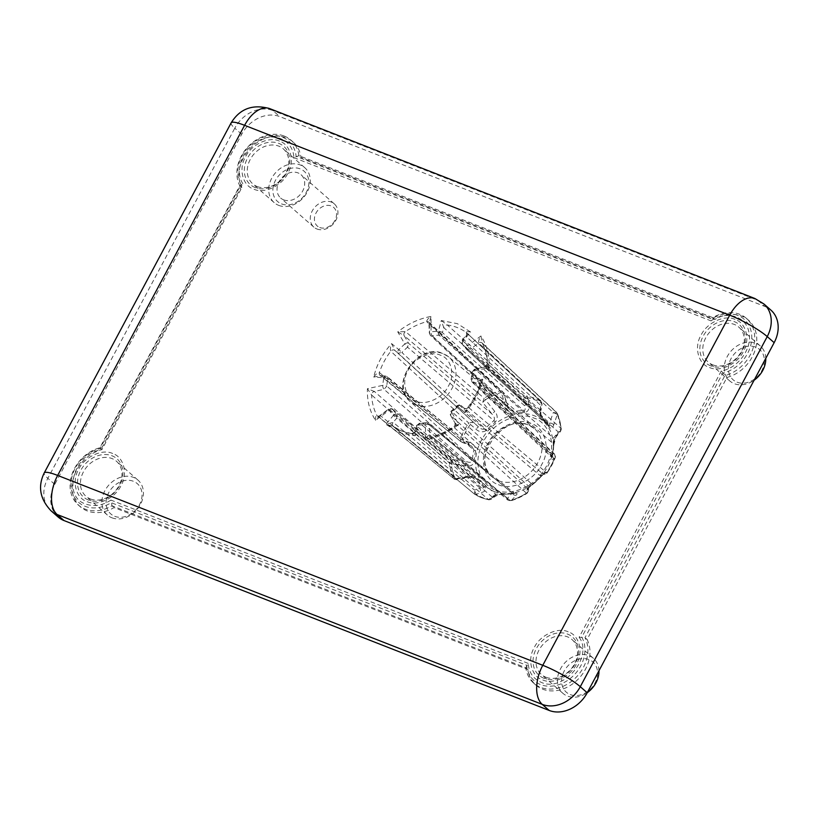 <?xml version="1.0" encoding="UTF-8"?>
<svg xmlns="http://www.w3.org/2000/svg" width="819" height="819" viewBox="0 0 819 819"><rect width="100%" height="100%" fill="white"/><g stroke="black" fill="none" stroke-linecap="round" stroke-linejoin="round"><path stroke-width="0.61" stroke-dasharray="4.09 3.07" d="M101.945 449.6L99.867 447.778L100.696 450L242.874 183.722L239.783 185.749L241.851 187.571L101.945 449.6A34.828 28 -48.8 0 0 74.509 474.907A34.828 28 -48.8 0 0 80.323 506.766A34.828 28 -48.8 0 0 114.056 507.585L527.917 669.563A34.828 28 -48.8 0 0 535.861 685.063A34.828 28 -48.8 0 0 576.126 681.111A34.828 28 -48.8 0 0 587.069 639.465L726.975 377.436A34.828 28 -48.8 0 0 754.412 352.139A34.828 28 -48.8 0 0 748.597 320.27A34.828 28 -48.8 0 0 741.809 316.165A34.828 28 -48.8 0 0 714.864 319.451L301.003 157.473A34.828 28 -48.8 0 0 293.059 141.984A34.828 28 -48.8 0 0 286.271 137.868A34.828 28 -48.8 0 0 249.314 149.406A34.828 28 -48.8 0 0 241.851 187.571M242.874 183.722C234.254 171.13 242.475 148.331 258.999 140.54C275.143 131.572 293.325 140.817 293.826 157.586L298.925 155.651L301.003 157.473M293.826 157.586L711.046 320.884L712.786 317.629L714.864 319.451M711.046 320.884C726.177 310.237 746.242 315.95 748.894 332.279C752.815 348.065 738.083 368.315 721.304 370.966L726.975 377.436M721.304 370.966L579.125 637.243L584.991 637.643L587.069 639.465M579.125 637.243C593.867 657.033 563.073 692.915 541.216 682.329C533.22 678.808 528.879 672.501 528.173 663.38L525.839 667.741L527.917 669.563M528.173 663.38L110.954 500.081L111.988 505.763L114.056 507.585M110.954 500.081C102.436 505.589 94.021 506.91 85.678 504.033C62.039 496.816 73.567 453.409 100.696 450M568.181 631.828C558.046 626.76 539.916 635.175 534.264 647.583C527.006 659.346 531.429 676.596 542.547 679.842C552.671 684.919 570.802 676.494 576.453 664.096C583.712 652.323 579.299 635.073 568.181 631.828M112.643 453.531C102.508 448.464 84.377 456.879 78.726 469.287C71.468 481.06 75.891 498.31 87.009 501.556C97.133 506.623 115.264 498.208 120.915 485.8C128.173 474.027 123.761 456.777 112.643 453.531M279.453 141.124C269.318 136.056 251.198 144.472 245.536 156.879C238.288 168.642 242.7 185.903 253.818 189.138C263.953 194.216 282.074 185.8 287.735 173.393C294.983 161.619 290.571 144.369 279.453 141.124M734.991 319.42C724.856 314.342 706.736 322.758 701.074 335.166C693.826 346.939 698.238 364.189 709.356 367.434C719.491 372.502 737.612 364.086 743.273 351.679C750.521 339.905 746.109 322.655 734.991 319.42M484.961 486.977A44.431 35.719 131.2 0 1 478.88 479.77C476.044 476.812 472.532 475.685 468.345 476.402L455.139 478.685A61.701 49.601 131.2 0 1 451.279 463.656L452.272 459.428L449.508 463.073A3.092 1.464 174.7 0 0 451.279 463.656L465.653 465.929C470.219 466.728 473.075 465.284 474.221 461.619A44.431 35.719 131.2 0 1 475.706 450.9C475.685 446.509 473.433 443.581 468.939 442.117L462.131 439.854A56.214 45.188 131.2 0 1 470.423 424.334L472.952 422.082L468.837 423.106L475.88 429.125C479.443 432.309 483.077 432.637 486.793 430.129A44.431 35.719 131.2 0 1 495.29 422.154C497.972 418.683 497.798 415.1 494.758 411.414L485.401 399.764A61.701 49.601 131.2 0 1 501.197 392.424L503.183 392.895L502.518 391.226L500.163 390.786A3.092 1.116 -107.3 0 1 501.197 392.424L505.773 406.296C507.217 410.718 510.083 413.042 514.373 413.288A44.431 35.719 131.2 0 1 524.713 412.51C528.204 411.691 529.545 409.039 528.746 404.566L527.661 397.758A56.214 45.188 131.2 0 1 534.807 399.805A56.214 45.188 131.2 0 1 541.287 403.091L542.086 404.566L540.97 405.62C542.137 403.972 542.096 402.6 540.857 401.515A3.092 1.833 -57.5 0 1 541.287 403.091L540.171 409.039C539.455 412.909 540.386 416.451 542.966 419.656A44.431 35.719 131.2 0 1 549.047 426.863C551.033 429.084 552.579 428.48 553.675 425.041L557.34 414.404A61.701 49.601 131.2 0 1 561.199 429.432L560.698 431.091L558.282 431.982L561.046 428.337A3.092 1.464 -5.3 0 1 561.353 428.89A3.092 1.464 -5.3 0 1 561.199 429.432L556.357 435.524C554.883 437.438 553.992 440.602 553.705 445.014A44.431 35.719 131.2 0 1 552.221 455.733C551.402 459.387 551.678 460.585 553.071 459.336L555.262 457.545A3.092 0.788 -159.6 0 0 555.364 457.422A3.092 0.788 -159.6 0 0 555.047 456.848L479.862 386.148A3.092 2.498 -46.9 0 0 479.34 383.517A3.092 2.498 -46.9 0 0 478.02 382.954C477.999 381.808 479.586 380.589 482.76 379.299L479.862 384.551L479.862 386.148A59.552 47.871 131.2 0 1 468.478 407.452L546.13 472.328C545.669 471.857 544 473.249 541.134 476.504A44.431 35.719 131.2 0 1 532.637 484.479C529.105 487.213 527.313 489.066 527.252 490.038L527.078 493.325A61.701 49.601 131.2 0 1 511.281 500.665L507.37 498.505L508.169 500.286L510.401 500.614A3.092 1.116 72.7 0 0 511.046 500.839A3.092 1.116 72.7 0 0 511.281 500.665L516.236 495.157C517.895 493.447 516.994 492.843 513.554 493.345A44.431 35.719 131.2 0 1 503.204 494.123A3.092 1.566 -86.4 0 1 502.559 494.338A3.092 1.566 -86.4 0 1 502.027 494.113L495.72 494.256L416.851 426.115L420.116 423.464A3.092 1.515 90.5 0 0 419.553 423.239A3.092 1.515 90.5 0 0 418.14 425.112A3.092 0.952 -164.8 0 0 416.533 425.522A3.092 0.952 -164.8 0 0 416.851 426.115L415.489 431.091C414.69 431.173 414.598 432.729 415.233 435.79L411.916 433.722L488.472 499.621L495.72 494.256A3.092 2.447 52.1 0 1 494.942 496.488L494.942 496.488A3.092 2.447 52.1 0 1 493.263 496.887L489.731 499.641A3.092 1.669 -79.2 0 1 488.912 499.846A3.092 1.669 -79.2 0 1 488.472 499.621A57.115 45.915 -48.8 0 1 481.203 497.542A57.115 45.915 -48.8 0 1 474.621 494.205A3.092 1.833 122.5 0 0 474.733 494.287A3.092 1.833 122.5 0 0 476.105 494.307L481.848 492.414C485.647 491.257 486.681 489.445 484.961 486.977A3.092 1.843 -49.5 0 1 483.405 486.824L396.877 414.373L396.683 418.222L393.407 415.438A3.092 1.843 -45.9 0 1 396.877 414.373A47.942 38.544 131.2 0 1 392.833 409.572A3.092 1.802 145.6 0 0 389.086 410.319L388.626 409.05L389.179 409.336L379.064 416.144L375.563 420.362C375.43 417.117 375.829 415.407 376.771 415.243L453.429 478.316L377.303 415.898A3.092 2.508 129.5 0 1 377.283 415.888A3.092 2.508 129.5 0 1 376.771 415.243A64.977 52.232 131.2 0 1 371.58 394.993L367.434 388.687L374.344 391.462L384.05 389.342A3.092 1.249 -102.3 0 1 382.688 385.36A3.092 1.28 3.4 0 1 386.814 386.128L384.05 389.342L466.646 461.65C469.656 462.745 471.59 462.52 472.45 460.943L386.814 386.128A47.942 38.544 131.2 0 1 387.807 378.982A3.092 1.044 -167.8 0 0 383.742 377.764A3.092 1.577 -85.8 0 1 385.35 375.89A3.092 1.577 -85.8 0 1 385.882 376.116L387.09 376.586L387.807 378.982L473.966 450.01L471.713 446.171L385.882 376.116L380.323 375.522L387.09 376.586L471.713 446.181M381.224 375.778L461.005 441.738L462.213 442.199L462.131 439.854A3.092 0.788 20.4 0 1 460.421 438.871L461.005 441.738L380.016 375.307A3.092 2.477 129.4 0 0 381.224 375.778L373.751 377.027L383.742 377.764L382.688 385.36L367.434 388.687C366.953 400.726 369.666 411.281 375.563 420.362L389.086 410.319L393.407 415.438L385.882 424.303L393.12 426.351L401.668 430.999L411.916 433.722A59.552 47.871 131.2 0 1 401.955 431.173A59.552 47.871 131.2 0 1 393.192 426.402L474.621 494.205L474.498 490.1L476.105 494.307A56.214 45.188 131.2 0 0 482.586 497.594A56.214 45.188 131.2 0 0 489.731 499.641L491.39 499.242L492.168 497.01L415.489 431.091L414.926 431.418L416.533 425.522L419.553 423.239L426.382 422.717A3.092 1.321 -99 0 1 427.006 422.942A47.942 38.544 131.2 0 1 420.116 423.464L502.027 494.113A45.342 36.446 -48.8 0 0 512.581 493.314L427.006 422.942L428.818 423.382L426.382 422.717A3.092 1.321 -99 0 0 425.481 424.559L425.46 439.895C426.914 436.681 428.296 435.012 429.596 434.909L429.606 425.153A3.092 1.351 -179.9 0 0 425.481 424.559L418.14 425.112L415.233 435.79L399.15 432.667L385.882 424.303L393.171 422.358L396.683 418.222L480.221 488.196C482.893 488.298 483.947 487.848 483.405 486.824A45.342 36.446 -48.8 0 1 477.201 479.473L476.638 478.849C475.276 477.702 472.972 477.252 469.717 477.497L469.717 477.497A3.092 1.433 -99.7 0 0 470.485 476.648L389.179 409.336L392.833 409.572L477.201 479.473L470.485 476.648L457.268 478.9L456.49 479.739L455.139 478.685A3.092 1.73 -24 0 1 453.429 478.316L457.268 478.9L380.569 415.714A3.092 2.508 129.5 0 1 377.303 415.898L379.074 416.144L388.626 409.05C390.939 408.374 392.219 408.405 392.444 409.152L392.833 409.572M441.277 320.546L447.328 325A59.552 47.871 131.2 0 1 457.278 327.559A59.552 47.871 131.2 0 1 466.052 332.33C466.062 331.613 467.588 331.511 470.628 332.033L466.461 335.002L466.072 336.363L462.561 340.499L462.131 340.11L463.104 340.899A3.092 1.843 134.1 0 0 462.336 344.338A3.092 1.843 134.1 0 0 462.356 344.359L462.561 340.499L539.875 411.578L542.598 418.13L462.356 344.359A47.942 38.544 131.2 0 1 466.41 349.16A3.092 1.802 -34.4 0 1 466.246 348.976A3.092 1.802 -34.4 0 1 467.424 346.007L470.065 349.396L478.675 343.007C478.306 341.349 479.064 338.994 480.948 335.974L482.463 343.489A64.977 52.232 131.2 0 1 487.663 363.738L487.377 363.749C487.059 356.152 485.319 349.252 482.176 343.069L482.463 343.489A3.092 2.467 132.9 0 0 482.043 342.915A3.092 2.467 132.9 0 1 482.043 342.915A3.092 2.467 132.9 0 0 478.675 343.007L553.296 412.51L557.34 414.404A3.092 1.73 156 0 0 557.381 413.421A3.092 1.73 156 0 0 557.135 413.083L561.353 428.89L560.708 431.091L555.866 437.233A3.092 2.652 -141.7 0 1 553.449 438.114L553.552 444.011L472.42 372.604L475.194 369.379A3.092 1.249 77.7 0 0 474.549 369.154A3.092 1.249 77.7 0 0 473.822 370.966A3.092 1.28 -176.6 0 0 472.113 372A3.092 1.28 -176.6 0 0 472.42 372.604A47.942 38.544 131.2 0 1 471.437 379.74A3.092 1.044 12.2 0 1 471.13 379.136A3.092 1.044 12.2 0 1 472.768 378.573A3.092 1.577 94.2 0 0 473.362 382.606L472.041 382.043L471.437 379.74L552.047 454.944C551.453 456.49 551.136 456.603 551.085 455.282L473.362 382.606L478.02 382.954L553.255 453.521L551.085 455.282C551.136 456.603 551.453 456.49 552.047 454.944A3.092 0.973 -165.2 0 1 552.354 455.548L552.006 457.473L472.041 382.043L471.13 379.136L472.113 372L474.549 369.154L484.95 366.881L475.194 369.379L553.449 438.114L558.282 431.982L484.889 367.26C484.797 366.646 486.189 366.769 489.076 367.639C489.557 355.6 486.844 345.045 480.948 335.974L467.424 346.007L463.104 340.899L470.628 332.033L457.36 323.669L441.277 320.546L438.37 331.214A3.092 0.952 15.2 0 1 442.393 332.606L439.127 335.258A3.092 1.515 -89.5 0 1 438.37 331.214L431.029 331.767A3.092 1.321 81 0 0 432.227 335.78A47.942 38.544 131.2 0 1 439.127 335.258L523.976 410.841C525.429 410.155 525.563 408.384 524.375 405.507L442.393 332.606L443.755 327.631L441.277 320.546M498.464 484.643C511.373 491.103 534.479 480.374 541.676 464.568C550.921 449.57 545.29 427.59 531.132 423.454C518.222 416.994 495.116 427.723 487.919 443.529C478.675 458.527 484.295 480.507 498.464 484.643M416.011 401.095C405.405 398.003 401.177 381.531 408.108 370.28C413.503 358.446 430.814 350.389 440.499 355.241C451.105 358.333 455.333 374.805 448.402 386.056C443.007 397.891 425.696 405.948 416.011 401.095M284.203 136.046A34.828 28 131.2 0 1 290.98 140.162A34.828 28 131.2 0 1 298.925 155.651L712.786 317.629A34.828 28 131.2 0 1 739.741 314.342A34.828 28 131.2 0 1 746.519 318.448A34.828 28 131.2 0 1 752.333 350.317A34.828 28 131.2 0 1 724.897 375.624L584.991 637.643A34.828 28 131.2 0 1 574.047 679.289A34.828 28 131.2 0 1 533.783 683.241A34.828 28 131.2 0 1 525.839 667.741L111.988 505.763A34.828 28 131.2 0 1 78.245 504.944A34.828 28 131.2 0 1 72.43 473.085A34.828 28 131.2 0 1 99.867 447.778L239.783 185.749A34.828 28 131.2 0 1 247.236 147.584A34.828 28 131.2 0 1 284.203 136.046M545.966 677.252A23.219 18.663 -48.8 0 0 572.798 666.768A23.219 18.663 -48.8 0 0 572.051 639.588A23.219 18.663 -48.8 0 0 567.536 636.854A23.219 18.663 -48.8 0 0 540.694 647.327A23.219 18.663 -48.8 0 0 541.441 674.508A23.219 18.663 -48.8 0 0 545.966 677.252M90.428 498.955A23.219 18.663 -48.8 0 0 117.26 488.482A23.219 18.663 -48.8 0 0 116.513 461.302A23.219 18.663 -48.8 0 0 111.998 458.558A23.219 18.663 -48.8 0 0 85.156 469.031A23.219 18.663 -48.8 0 0 85.903 496.222A23.219 18.663 -48.8 0 0 90.428 498.955M257.238 186.548A23.219 18.663 -48.8 0 0 284.07 176.075A23.219 18.663 -48.8 0 0 283.333 148.884A23.219 18.663 -48.8 0 0 278.808 146.151A23.219 18.663 -48.8 0 0 251.965 156.624A23.219 18.663 -48.8 0 0 252.713 183.804A23.219 18.663 -48.8 0 0 257.238 186.548M712.776 364.834A23.219 18.663 -48.8 0 0 739.608 354.361A23.219 18.663 -48.8 0 0 738.871 327.18A23.219 18.663 -48.8 0 0 734.346 324.437A23.219 18.663 -48.8 0 0 707.503 334.92A23.219 18.663 -48.8 0 0 708.251 362.1A23.219 18.663 -48.8 0 0 712.776 364.834M598.965 670.751A23.219 18.663 -48.8 0 0 593.519 658.415A23.219 18.663 -48.8 0 0 588.994 655.671A23.219 18.663 -48.8 0 0 562.162 666.144A23.219 18.663 -48.8 0 0 562.899 693.324A23.219 18.663 -48.8 0 0 567.424 696.068A23.219 18.663 -48.8 0 0 587.274 692.659M111.886 517.772A23.219 18.663 -48.8 0 0 138.718 507.299A23.219 18.663 -48.8 0 0 137.981 480.118A23.219 18.663 -48.8 0 0 133.456 477.375A23.219 18.663 -48.8 0 0 106.624 487.858A23.219 18.663 -48.8 0 0 107.361 515.038A23.219 18.663 -48.8 0 0 111.886 517.772M278.695 205.364A23.219 18.663 -48.8 0 0 305.538 194.891A23.219 18.663 -48.8 0 0 304.791 167.711A23.219 18.663 -48.8 0 0 300.266 164.967A23.219 18.663 -48.8 0 0 273.433 175.44A23.219 18.663 -48.8 0 0 274.17 202.621A23.219 18.663 -48.8 0 0 278.695 205.364M765.785 358.343A23.219 18.663 -48.8 0 0 760.329 345.997A23.219 18.663 -48.8 0 0 755.804 343.263A23.219 18.663 -48.8 0 0 728.971 353.736A23.219 18.663 -48.8 0 0 729.709 380.917A23.219 18.663 -48.8 0 0 734.234 383.661A23.219 18.663 -48.8 0 0 754.084 380.241M570.249 694.584A20.127 16.175 -48.8 0 0 594.973 683.107A20.127 16.175 -48.8 0 0 588.943 659.582A20.127 16.175 -48.8 0 0 564.209 671.058A20.127 16.175 -48.8 0 0 570.249 694.584M114.711 516.298A20.127 16.175 -48.8 0 0 139.435 504.811A20.127 16.175 -48.8 0 0 133.405 481.285A20.127 16.175 -48.8 0 0 108.671 492.772A20.127 16.175 -48.8 0 0 114.711 516.298M281.521 203.89A20.127 16.175 -48.8 0 0 306.245 192.404A20.127 16.175 -48.8 0 0 300.215 168.878A20.127 16.175 -48.8 0 0 275.481 180.364A20.127 16.175 -48.8 0 0 281.521 203.89M737.059 382.176A20.127 16.175 -48.8 0 0 761.783 370.69A20.127 16.175 -48.8 0 0 755.753 347.164A20.127 16.175 -48.8 0 0 731.019 358.65A20.127 16.175 -48.8 0 0 737.059 382.176M503.204 494.123C498.873 494.205 495.556 495.126 493.263 496.887M316.912 228.982A15.479 12.449 -48.8 0 0 334.797 222A15.479 12.449 -48.8 0 0 334.306 203.88A15.479 12.449 -48.8 0 0 331.286 202.058A15.479 12.449 -48.8 0 0 313.401 209.04A15.479 12.449 -48.8 0 0 313.892 227.16A15.479 12.449 -48.8 0 0 316.912 228.982M283.681 199.846A15.479 12.449 -48.8 0 0 301.566 192.864A15.479 12.449 -48.8 0 0 301.075 174.744A15.479 12.449 -48.8 0 0 298.055 172.911A15.479 12.449 -48.8 0 0 280.17 179.893A15.479 12.449 -48.8 0 0 280.661 198.024A15.479 12.449 -48.8 0 0 283.681 199.846M319.727 227.508A12.387 9.951 -48.8 0 0 334.951 220.434A12.387 9.951 -48.8 0 0 331.234 205.958A12.387 9.951 -48.8 0 0 316.021 213.032A12.387 9.951 -48.8 0 0 319.727 227.508M58.016 516.922A30.958 24.887 131.2 0 1 54.76 484.377L241.707 134.265A30.958 24.887 131.2 0 1 279.75 116.595L764.874 306.46A30.958 24.887 131.2 0 1 770.904 310.114M479.862 384.551L479.862 384.561C477.231 392.997 473.034 400.839 467.25 408.077L464.916 412.715C463.994 409.797 463.83 408.343 464.455 408.353L461.107 405.559A3.092 1.843 129.8 0 0 457.739 406.726L456.859 405.825L461.107 405.559L542.516 473.628L546.631 472.614A57.115 45.915 -48.8 0 0 555.047 456.848L554.586 454.084L553.255 453.521C555.026 454.453 555.691 455.804 555.262 457.545A56.214 45.188 -48.8 0 1 546.969 473.065C545.72 474.477 544.236 474.672 542.516 473.628L542.526 473.638C543.857 474.631 545.352 474.436 547.02 473.054L555.364 457.422L554.586 454.084L479.34 383.517A3.092 2.498 -46.9 0 0 479.31 383.487L479.862 384.551M468.478 407.452L467.25 408.077C467.454 408.65 466.533 408.742 464.455 408.353L541.676 472.932A3.092 3.061 -50.4 0 1 541.666 472.921L540.724 476.136L457.319 406.193A47.942 38.544 131.2 0 1 451.658 411.496L451.709 412.377A3.092 1.781 149.7 0 0 450.419 415.151A3.092 1.781 149.7 0 0 450.624 415.397L451.658 411.496L532.053 484.275L528.05 485.687L450.624 415.397L455.098 423.065L450.419 415.151C449.877 412.776 450.122 411.466 451.136 411.199L456.859 405.825C458.947 404.719 460.36 404.637 461.107 405.559L464.455 408.353A3.092 2.518 129.9 0 0 468.478 407.452M455.098 423.065L527.835 489.004L528.45 491.021L527.006 493.427L511.046 500.839L508.169 500.286L430.384 436.681A3.092 2.488 129.3 0 0 432.504 437.049A64.977 52.232 131.2 0 0 453.798 427.17A3.092 2.518 132.2 0 0 455.098 423.065L458.753 424.426L454.238 426.197L453.798 427.17L526.422 493.171L528.05 485.687A3.092 3.02 -176.4 0 1 528.664 487.684L528.45 491.021L527.078 493.325A3.092 0.635 -122.2 0 1 527.006 493.427A3.092 0.635 -122.2 0 1 526.422 493.171A62.613 50.328 -48.8 0 1 510.401 500.614L432.504 437.049L431.081 437.029L425.46 439.895C437.336 437.766 448.433 432.616 458.753 424.426L451.709 412.377L457.739 406.726L464.916 412.715C473.935 402.774 479.883 391.646 482.76 379.299L472.768 378.573L473.822 370.966L489.076 367.639L487.663 363.738A3.092 2.529 131.4 0 1 484.889 367.26M393.12 426.351L393.079 426.31A3.092 2.467 129.8 0 1 393.171 422.358L474.498 490.1L480.221 488.196A3.092 1.761 71.6 0 0 481.848 492.414M373.751 377.027C375.89 374.099 377.764 372.625 379.381 372.584L460.421 438.871A57.115 45.915 -48.8 0 1 468.837 423.106L390.765 351.269C390.131 349.457 390.407 346.908 391.595 343.622L394.789 350.368L398.136 353.163A3.092 1.843 -50.2 0 1 398.771 349.611L401.924 352.539L398.136 353.163L478.429 426.842C480.907 429.125 483.19 429.77 485.278 428.808L401.924 352.539A47.942 38.544 131.2 0 1 407.586 347.225L404.801 343.949A3.092 1.781 -30.3 0 1 408.62 343.325L407.586 347.225L493.949 420.679C494.973 418.724 494.338 416.533 492.045 414.086L408.62 343.325L404.146 335.657L397.758 331.9L405.446 331.562A64.977 52.232 131.2 0 1 426.73 321.672C426.658 320.209 428.102 318.468 431.05 316.441L429.33 322.614L429.627 333.568A3.092 1.351 0.1 0 1 429.32 332.975A3.092 1.351 0.1 0 1 431.029 331.767L431.05 316.441C419.174 318.56 408.077 323.72 397.758 331.9L404.801 343.949L398.771 349.611L391.595 343.622C382.575 353.552 376.627 364.69 373.751 377.027M430.384 436.681A3.092 2.488 129.3 0 1 430.344 436.64A3.092 2.488 129.3 0 1 429.596 434.909L507.37 498.505L512.284 493.007C513.902 492.813 513.994 492.915 512.581 493.314A3.092 1.259 -101.8 0 0 513.226 493.54L502.559 494.338C500.593 494.195 498.054 494.911 494.942 496.488L491.39 499.252L488.912 499.846L481.5 497.717L474.621 494.205M415.489 431.091A3.092 2.529 130.7 0 1 411.916 433.722M393.192 426.402A3.092 2.467 129.8 0 1 393.079 426.31L474.416 494.052M453.429 478.316A62.613 50.328 -48.8 0 1 449.508 463.073L371.58 394.993A3.092 2.447 131.1 0 1 374.344 391.462L452.272 459.428L466.646 461.65A3.092 0.85 98.8 0 0 465.653 465.929M380.016 375.307A3.092 2.477 129.4 0 1 379.975 375.286A3.092 2.477 129.4 0 1 379.381 372.584A59.552 47.871 131.2 0 1 390.765 351.269A3.092 2.457 132.5 0 1 394.789 350.368L478.429 426.842L475.88 429.125M514.373 413.288A3.092 1.259 78.2 0 0 513.421 411.629L432.227 335.78L430.303 335.237L429.32 332.975L428.921 322.102A3.092 2.488 133.2 0 0 426.73 321.672L500.163 390.786A62.613 50.328 -48.8 0 0 484.131 398.229A3.092 0.635 57.8 0 1 485.401 399.764L482.719 402.405L404.146 335.657A3.092 2.457 130.3 0 1 405.446 331.562L484.131 398.229L482.719 402.405L492.045 414.086L494.758 411.414M428.921 322.102A3.092 2.488 133.2 0 1 428.972 322.143A3.092 2.488 133.2 0 1 429.637 323.822L503.327 392.506L507.954 406.367A3.092 0.799 161.6 0 1 507.811 406.756L510.35 410.176L513.421 411.629A45.342 36.446 -48.8 0 1 523.976 410.841A3.092 1.566 93.6 0 1 524.713 412.51M528.746 404.566A3.092 1.054 -8.9 0 0 524.375 405.507L523.3 398.699L443.755 327.631A3.092 2.457 131.7 0 1 447.328 325L527.006 396.089L523.3 398.699L527.661 397.758A3.092 1.669 100.8 0 0 527.006 396.089A57.115 45.915 -48.8 0 1 534.264 398.177A57.115 45.915 -48.8 0 1 540.857 401.515L466.052 332.33A3.092 2.518 132.7 0 1 466.236 332.473A3.092 2.518 132.7 0 1 466.236 332.483A3.092 2.518 132.7 0 1 466.072 336.363L540.97 405.62L539.875 411.578A3.092 1.74 -169.5 0 0 540.98 410.534A3.092 1.74 -169.5 0 1 540.98 410.534C540.622 413.759 541.144 416.277 542.547 418.079L542.598 418.13A3.092 1.843 130.5 0 1 542.966 419.656M553.071 459.336A3.092 2.856 51 0 0 551.085 455.282M513.554 493.345A3.092 1.259 -101.8 0 1 513.226 493.54L514.486 493.386L428.828 423.382L429.606 425.153L512.284 493.007C513.902 492.813 513.994 492.915 512.581 493.314M516.236 495.157A3.092 2.703 41.7 0 1 512.284 493.007M527.252 490.038A3.092 3.02 -176.4 0 0 528.664 487.684L532.596 484.561L532.053 484.275A45.342 36.446 -48.8 0 0 540.724 476.136L541.164 476.525L544.328 473.382L541.676 472.932A3.092 3.061 -50.4 0 0 546.13 472.328M532.637 484.479L541.164 476.525M552.221 455.733A3.092 0.973 -165.2 0 0 552.354 455.548L553.859 444.594A3.092 1.341 -179.4 0 0 553.552 444.011A45.342 36.446 131.2 0 1 552.047 454.944M553.705 445.014A3.092 1.341 -179.4 0 0 553.859 444.594L555.866 437.233A3.092 2.652 -141.7 0 0 556.357 435.524M553.675 425.041A3.092 2.078 19.2 0 0 549.6 423.116L470.065 349.396L466.41 349.16L548.996 425.716A3.092 1.781 149.1 0 0 548.802 425.481C549.569 426.3 549.836 425.511 549.6 423.116L553.296 412.51L557.135 413.083L482.463 343.489M549.047 426.863A3.092 1.781 149.1 0 0 548.996 425.716L543.406 418.847A45.342 36.446 -48.8 0 0 542.598 418.13M540.171 409.039A3.092 1.74 -169.5 0 1 540.98 410.524L542.086 404.566L540.857 401.515M505.773 406.296A3.092 0.799 161.6 0 1 507.954 406.367L510.35 410.176L430.303 335.247L429.627 333.568L507.811 406.756L503.183 392.895M495.29 422.154L493.949 420.679A45.342 36.446 -48.8 0 0 485.278 428.808L486.793 430.129M468.939 442.117A3.092 0.645 -71.4 0 0 468.775 444.563L468.775 444.563A3.092 0.645 -71.4 0 0 469.011 444.482L462.213 442.199M475.706 450.9A3.092 0.973 14.8 0 1 473.966 450.01A45.342 36.446 -48.8 0 0 472.45 460.943A3.092 1.341 0.6 0 0 474.221 461.619M468.345 476.402A3.092 1.433 -99.7 0 0 469.717 477.497L456.49 479.739L454.002 479.084M478.88 479.77A3.092 1.781 -30.9 0 1 477.201 479.473M557.135 413.083A62.613 50.328 -48.8 0 1 561.046 428.337L487.663 363.738M241.032 184.51A32.637 26.239 131.2 0 1 258.855 139.128A32.637 26.239 131.2 0 1 282.207 137.09A32.637 26.239 131.2 0 1 296.109 156.378L711.609 319A32.637 26.239 131.2 0 1 737.745 315.387A32.637 26.239 131.2 0 1 751.228 331.838A32.637 26.239 131.2 0 1 722.798 373.065L581.777 637.172A32.637 26.239 131.2 0 1 575.624 673.341A32.637 26.239 131.2 0 1 540.601 684.582A32.637 26.239 131.2 0 1 526.699 665.304L111.2 502.682A32.637 26.239 131.2 0 1 85.063 506.296A32.637 26.239 131.2 0 1 72.082 476.269A32.637 26.239 131.2 0 1 100.01 448.617L241.032 184.51M543.97 678.296A25.409 20.424 131.2 0 1 536.343 648.587A25.409 20.424 131.2 0 1 567.567 634.09A25.409 20.424 131.2 0 1 575.184 663.789A25.409 20.424 131.2 0 1 543.97 678.296M88.432 499.999A25.409 20.424 131.2 0 1 80.805 470.301A25.409 20.424 131.2 0 1 112.029 455.794A25.409 20.424 131.2 0 1 119.646 485.503A25.409 20.424 131.2 0 1 88.432 499.999M255.241 187.592A25.409 20.424 131.2 0 1 247.625 157.883A25.409 20.424 131.2 0 1 278.839 143.386A25.409 20.424 131.2 0 1 286.466 173.085A25.409 20.424 131.2 0 1 255.241 187.592M710.779 365.888A25.409 20.424 131.2 0 1 703.163 336.179A25.409 20.424 131.2 0 1 734.377 321.672A25.409 20.424 131.2 0 1 742.004 351.382A25.409 20.424 131.2 0 1 710.779 365.888M495.618 489.967C504.084 495.024 531.726 492.813 546.355 466.4C560.114 439.649 543.98 420.301 533.978 418.13C525.511 413.073 497.86 415.284 483.241 441.697C469.471 468.448 485.616 487.796 495.618 489.967M494.195 491.513A43.479 34.951 -48.8 0 0 547.624 466.697A43.479 34.951 -48.8 0 0 534.582 415.868A43.479 34.951 -48.8 0 0 481.162 440.683A43.479 34.951 -48.8 0 0 494.195 491.513M498.536 480.753A32.074 25.778 -48.8 0 0 535.769 466.031A32.074 25.778 -48.8 0 0 534.203 428.419A32.074 25.778 -48.8 0 0 528.327 424.948A32.074 25.778 -48.8 0 0 491.431 439.179A32.074 25.778 -48.8 0 0 491.922 476.638A32.074 25.778 -48.8 0 0 498.536 480.753M415.939 404.985A29.453 23.679 131.2 0 1 409.869 401.208A29.453 23.679 131.2 0 1 409.418 366.799A29.453 23.679 131.2 0 1 443.304 353.736A29.453 23.679 131.2 0 1 448.699 356.93A29.453 23.679 131.2 0 1 450.143 391.472A29.453 23.679 131.2 0 1 415.939 404.985M754.852 298.495A30.958 17.68 -68.6 0 1 757.954 300.389L272.829 110.524A30.958 17.68 111.4 0 0 269.738 108.63M231.142 122.87A30.958 5.139 -151.9 0 0 234.787 128.194L47.84 478.306A30.958 5.139 28.1 0 1 44.195 472.993M54.76 484.377L47.84 478.306A30.958 24.887 -48.8 0 0 51.095 510.851M763.984 304.044A30.958 24.887 -48.8 0 0 757.954 300.389L764.874 306.46M241.707 134.265L234.787 128.194A30.958 24.887 -48.8 0 1 272.829 110.524L279.75 116.595M541.144 401.74L466.236 332.483C466.902 334.172 466.984 335.012 466.461 335.002L462.131 340.11C461.169 340.192 461.23 341.605 462.336 344.338L466.41 349.16M548.802 425.481A45.342 36.446 -48.8 0 0 543.406 418.847L496.683 375.89L542.547 418.079M534.203 428.419L528.613 425.122C503.378 412.274 469.686 460.391 491.922 476.638L409.869 401.208C388.759 384.623 418.775 341.84 443.007 353.562L448.699 356.93L534.203 428.419M290.98 140.162L293.059 141.984M746.519 318.448L748.597 320.27M593.519 658.415L572.051 639.588M137.981 480.118L116.513 461.302M304.791 167.711L283.333 148.884M760.329 345.997L738.871 327.18M334.306 203.88L301.075 174.744M533.783 683.241L535.861 685.063M78.245 504.944L80.323 506.766M454.954 422.901C455.118 425.419 454.873 426.515 454.238 426.197C446.877 431.337 439.168 434.95 431.081 437.029L430.344 436.64M411.752 433.548C414.23 432.893 415.284 432.186 414.926 431.418M482.186 343.079L556.664 412.418M484.95 366.881L487.377 363.749M562.899 693.324L541.441 674.508M107.361 515.038L85.903 496.222M274.17 202.621L252.713 183.804M729.709 380.917L708.251 362.1M471.713 446.171L461.977 442.27M313.892 227.16L280.661 198.024M428.972 322.143L503.337 392.506M466.697 349.498L549.088 425.849M392.455 409.152L476.638 478.849"/><path stroke-width="1.23" d="M587.274 692.659A23.219 18.663 -48.8 0 0 598.965 670.751M754.084 380.241A23.219 18.663 -48.8 0 0 765.785 358.343M774.16 342.659L767.229 336.589A30.958 24.887 -48.8 0 0 763.984 304.044L770.904 310.114A30.958 24.887 131.2 0 1 774.16 342.659L587.213 692.772L580.292 686.701A30.958 24.887 -48.8 0 1 542.239 704.371L549.17 710.442L64.046 520.577A30.958 24.887 131.2 0 1 58.016 516.922L51.095 510.851A30.958 24.887 -48.8 0 0 57.125 514.506L542.239 704.371A30.958 17.68 -68.6 0 1 542.782 665.304L57.658 475.429L244.605 125.317L729.719 315.182L542.782 665.304A30.958 5.139 28.1 0 1 580.292 686.701L767.229 336.589A30.958 5.139 -151.9 0 0 729.719 315.182A30.958 17.68 -68.6 0 1 754.852 298.495L269.738 108.63A30.958 17.68 111.4 0 0 244.605 125.317A30.958 5.139 -151.9 0 0 231.142 122.87C239.916 108.651 252.784 103.9 269.738 108.63M549.17 710.442A30.958 24.887 -48.8 0 0 587.213 692.772M51.095 510.851C39.947 499.099 37.654 486.476 44.195 472.993A30.958 5.139 28.1 0 1 57.658 475.429A30.958 17.68 111.4 0 0 57.125 514.506L64.046 520.577M44.195 472.993L231.142 122.87M763.984 304.044L754.852 298.495"/></g></svg>
